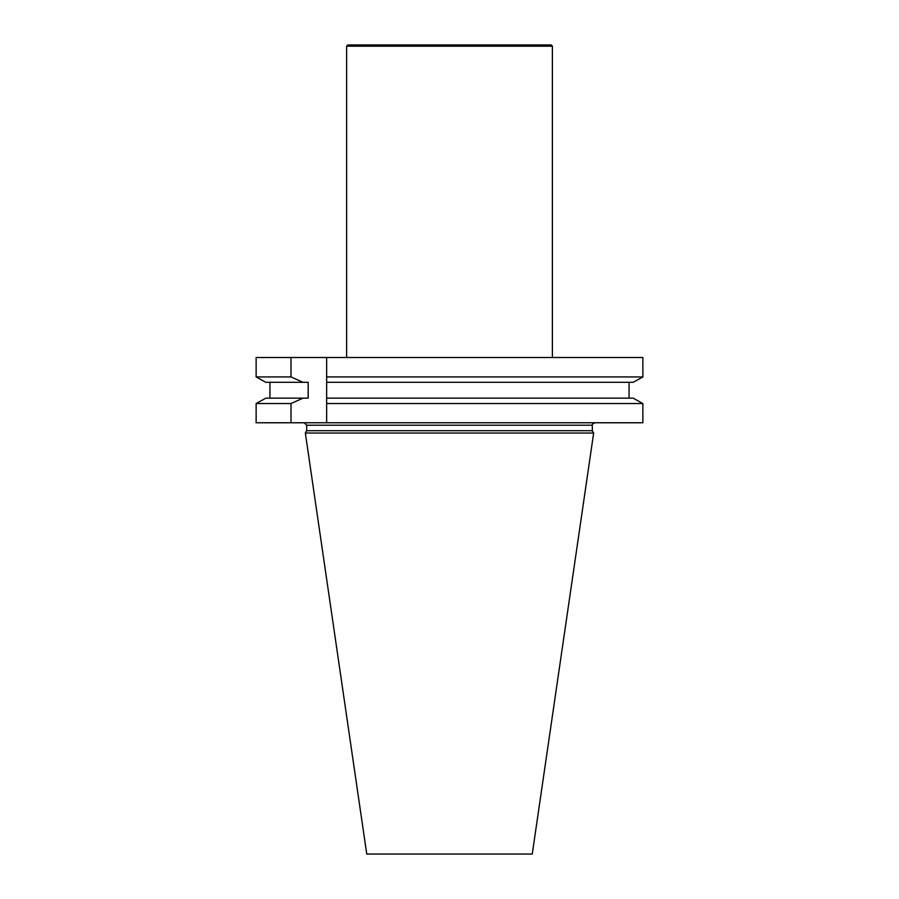 <?xml version="1.0" encoding="UTF-8"?>
<svg xmlns="http://www.w3.org/2000/svg" width="899" height="899" viewBox="0 0 899 899"><rect width="100%" height="100%" fill="white"/><g stroke="black" fill="none" stroke-linecap="round" stroke-linejoin="round"><path stroke-width="1.35" d="M642.864 422.755L642.864 403.539L326.652 403.539L326.652 422.755L642.864 422.755M291.006 422.755L256.136 422.755L256.136 403.539L291.006 403.539L291.006 422.755L326.652 422.755L326.652 376.928L642.864 376.928L642.864 357.521L326.652 357.521L326.652 376.928L326.652 357.521L291.006 357.521L291.006 376.928L256.136 376.928L256.136 357.521L291.006 357.521M306.694 430.711L592.306 430.711L593.655 433.037L305.345 433.037L306.694 430.711L306.694 425.216L304.222 422.755M305.345 433.037L366.747 854.05L532.253 854.05L593.655 433.037M291.006 403.539L302.985 398.156L308.177 398.156L308.177 382.311L302.985 382.311L291.006 376.928M256.136 403.539L265.823 398.156L256.136 403.539M265.823 382.311L256.136 376.928L265.823 382.311L302.985 382.311M269.936 382.311L269.936 398.156M642.864 403.539L633.177 398.156L642.864 403.539M629.064 398.156L629.064 382.311L629.064 398.156M633.177 382.311L642.864 376.928L633.177 382.311L326.652 382.311M633.177 398.156L326.652 398.156M302.985 398.156L265.823 398.156M346.609 46.186L552.391 46.186L551.154 44.95L347.846 44.95L346.609 46.186L346.609 357.521M552.391 46.186L552.391 357.521M592.306 430.711L592.306 425.216L306.694 425.216M592.306 425.216C591.598 424.811 592.43 423.98 594.778 422.755"/></g></svg>
